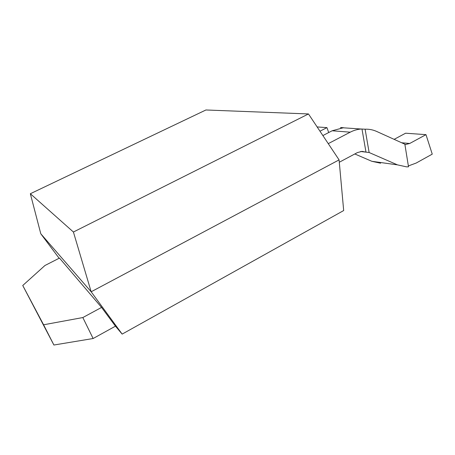 <?xml version="1.0" encoding="UTF-8"?>
<svg xmlns="http://www.w3.org/2000/svg" width="455" height="455" viewBox="0 0 455 455"><rect width="100%" height="100%" fill="white"/><g stroke="black" fill="none" stroke-linecap="round" stroke-linejoin="round"><path stroke-width="0.68" d="M73.414 232.016L308.479 113.949L205.922 109.979L30.343 193.733L73.414 232.016L91.159 291.78L339.083 159.887L343.679 210.546L122.156 334.107L91.159 291.78L40.791 233.768L59.127 258.258M308.479 113.949L339.083 159.887M30.343 193.733L40.791 233.768M101.567 307.415L82.833 317.55L43.595 324.785L22.75 285.495L44.954 265.493L59.48 258.082L101.567 307.415L115.462 326.172L122.156 334.107M82.833 317.55L93.121 338.52L115.462 326.172M43.595 324.785L53.895 345.021L93.121 338.52M22.75 285.495L53.895 345.021M404.853 144.201L376.689 131.455C373.02 129.806 369.159 129.055 365.109 129.197L369.13 152.516L397.448 164.864L406.537 166.854L408.505 166.809L404.853 144.201M328.26 143.638L350.231 132.178C353.768 130.352 357.414 129.3 361.173 129.027L365.109 129.197M340.75 127.974L340.67 127.531L343.502 127.724L332.144 130.773L350.231 132.178M401.651 142.751L409.699 143.484L404.927 144.673M354.815 153.966L371.854 161.303L380.596 163.208M369.13 152.516L365.985 152.135L361.975 128.981M360.587 151.487L365.985 152.135L362.066 151.35L357.391 152.59L339.299 162.236M322.874 135.562L332.144 130.773M409.699 143.484L425.982 134.652L432.25 154.137L416.143 163.066L408.368 165.933M394.138 139.349L405.598 133.207L425.982 134.652M328.709 132.547L326.946 127.627L319.973 131.205M317.129 126.934L326.946 127.627M397.448 164.864L371.854 161.303M342.723 127.764L361.173 129.027M404.922 144.622L405.416 144.667"/></g></svg>
